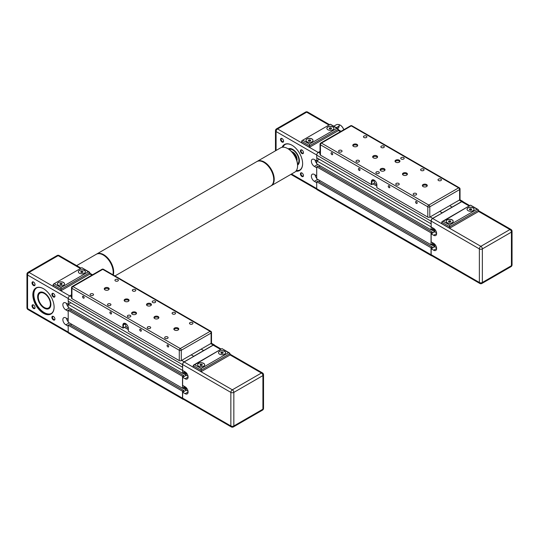 <?xml version="1.0" encoding="UTF-8"?>
<svg xmlns="http://www.w3.org/2000/svg" width="539" height="539" viewBox="0 0 539 539"><rect width="100%" height="100%" fill="white"/><g stroke="black" fill="none" stroke-linecap="round" stroke-linejoin="round"><path stroke-width="0.81" d="M431.16 223.685L431.038 221.145A2.284 1.321 -60 0 1 432.655 218.349L442.223 212.966L439.736 211.389L442.223 212.824L461.728 201.559A2.284 1.321 -60 0 1 462.873 201.451A2.284 1.321 -60 0 1 463.223 201.856M427.804 217.129L376.862 187.713L376.862 184.843A3.867 2.23 -120 0 0 374.127 180.114A3.867 2.23 -120 0 0 371.391 181.69L371.391 184.56L320.449 155.144L320.449 144.816L427.804 206.801A1.408 0.808 0 0 0 429.792 206.801L459.619 189.58A1.408 0.808 0 0 0 460.03 189.007A1.408 1.408 0 0 0 459.322 187.788A1.408 0.808 120 0 0 458.622 187.862A1.408 0.808 60 0 1 459.619 189.58L459.619 199.908L449.674 205.649L452.16 207.084L449.674 205.649L429.792 217.129L429.792 206.801A1.408 0.808 -120 0 0 428.801 205.076A1.408 0.808 120 0 0 427.804 206.801L427.804 217.129A1.408 0.808 0 0 0 429.792 217.129M432.655 227.822L432.278 229.122L431.038 229.843L431.16 226.784M432.655 242.739L432.278 244.046L431.038 244.767L431.038 232.828L432.278 232.107L432.278 233.198L434.737 231.777L431.16 233.845L433.646 235.28L436.63 233.555M432.035 255.87A2.284 1.321 -60 0 1 431.51 255.769A2.284 1.321 -60 0 1 431.038 254.725L431.038 247.751L432.278 247.03L432.278 248.122L434.737 246.7L436.57 247.758M431.038 223.759L316.716 157.759L316.716 155.144A2.284 1.321 -60 0 1 318.333 152.348L320.031 151.365M431.51 255.769L317.195 189.768A2.284 1.321 -60 0 1 316.716 188.717L316.716 181.744L431.038 247.751M316.716 181.744L317.963 181.03L432.278 247.03M431.234 244.652L434.737 246.673M318.906 181.576L320.247 180.801L318.906 181.576M432.177 244.106L434.737 245.582M432.278 243.588L434.737 245.009M431.038 232.828L316.716 166.827L316.716 178.766L431.038 244.767M316.716 166.827L317.963 166.106L432.278 232.107M431.234 229.729L434.737 231.75M318.906 166.652L320.247 165.877L318.906 166.652M432.177 229.183L434.737 230.658M432.278 228.664L434.737 230.086M431.038 226.858L316.716 160.858L316.716 163.843L431.038 229.843M316.716 160.858L319.405 159.308M459.619 199.908A1.408 0.808 0 0 0 460.03 199.336L460.03 189.007M374.625 182.984L371.89 184.56L371.89 181.69A3.517 2.028 60 0 1 372.617 180.08A3.517 2.028 60 0 1 374.255 180.188A2.81 1.624 60 0 0 374.706 182.93A2.81 1.624 60 0 0 376.855 184.675M371.391 184.56L371.89 184.56M320.031 144.243A1.408 0.808 0 0 0 320.449 144.816A1.408 0.808 -60 0 1 321.439 143.091A1.408 0.808 -120 0 0 320.739 143.024A1.408 1.408 0 0 0 320.031 144.243L320.031 154.572A1.408 0.808 0 0 0 320.449 155.144M376.188 182.478L375.838 181.872M378.829 171.948A1.725 0.997 180 0 1 379.335 172.648A1.725 0.997 180 0 1 377.603 173.646A1.725 0.997 180 0 1 375.878 172.648A1.725 0.997 180 0 1 376.943 171.725A1.725 0.997 180 0 1 378.829 171.948M415.569 202.031A1.139 0.66 60 0 1 415.805 201.505A1.139 0.66 60 0 1 416.943 202.165A1.139 0.66 60 0 1 416.943 203.479A1.139 0.66 60 0 1 416.068 203.176A1.139 0.66 60 0 1 415.569 202.031M388.228 186.245A1.139 0.66 60 0 1 388.471 185.726A1.139 0.66 60 0 1 389.609 186.379A1.139 0.66 60 0 1 389.609 187.7A1.139 0.66 60 0 1 388.727 187.39A1.139 0.66 60 0 1 388.228 186.245M358.408 169.03A1.139 0.66 60 0 1 358.644 168.505A1.139 0.66 60 0 1 359.782 169.165A1.139 0.66 60 0 1 359.782 170.479A1.139 0.66 60 0 1 358.907 170.176A1.139 0.66 60 0 1 358.408 169.03M331.074 153.244A1.139 0.66 60 0 1 331.31 152.726A1.139 0.66 60 0 1 332.448 153.379A1.139 0.66 60 0 1 332.448 154.7A1.139 0.66 60 0 1 331.573 154.39A1.139 0.66 60 0 1 331.074 153.244M403.677 157.597A1.725 0.997 180 0 1 404.183 158.304A1.725 0.997 180 0 1 402.458 159.301A1.725 0.997 180 0 1 400.726 158.304A1.725 0.997 180 0 1 401.798 157.381A1.725 0.997 180 0 1 403.677 157.597M384.907 170.236A2.459 1.422 0 0 0 384.314 169.697A2.459 1.422 0 0 0 380.244 170.236M384.314 168.774A2.459 1.422 180 0 1 385.035 169.778A2.459 1.422 180 0 1 382.575 171.2A2.459 1.422 180 0 1 380.116 169.778A2.459 1.422 180 0 1 381.632 168.471A2.459 1.422 180 0 1 384.314 168.774M377.448 157.327A2.459 1.422 0 0 0 376.862 156.782A2.459 1.422 0 0 0 372.793 157.327M376.862 155.865A2.459 1.422 180 0 1 377.583 156.869A2.459 1.422 180 0 1 375.117 158.291A2.459 1.422 180 0 1 372.658 156.869A2.459 1.422 180 0 1 374.181 155.555A2.459 1.422 180 0 1 376.862 155.865M357.566 145.847A2.459 1.422 0 0 0 356.98 145.301A2.459 1.422 0 0 0 352.91 145.847M356.98 144.385A2.459 1.422 180 0 1 357.701 145.389A2.459 1.422 180 0 1 355.241 146.81A2.459 1.422 180 0 1 352.776 145.389A2.459 1.422 180 0 1 354.298 144.075A2.459 1.422 180 0 1 356.98 144.385M399.817 161.633A2.459 1.422 0 0 0 399.224 161.087A2.459 1.422 0 0 0 395.161 161.633M399.224 160.171A2.459 1.422 180 0 1 399.945 161.174A2.459 1.422 180 0 1 397.486 162.589A2.459 1.422 180 0 1 395.026 161.174A2.459 1.422 180 0 1 396.542 159.861A2.459 1.422 180 0 1 399.224 160.171M427.151 186.022A2.459 1.422 0 0 0 426.565 185.477A2.459 1.422 0 0 0 422.495 186.022M426.565 184.56A2.459 1.422 180 0 1 427.286 185.564A2.459 1.422 180 0 1 424.826 186.986A2.459 1.422 180 0 1 422.36 185.564A2.459 1.422 180 0 1 423.883 184.25A2.459 1.422 180 0 1 426.565 184.56M407.268 174.542A2.459 1.422 0 0 0 406.682 173.996A2.459 1.422 0 0 0 402.613 174.542M406.682 173.08A2.459 1.422 180 0 1 407.403 174.084A2.459 1.422 180 0 1 404.944 175.505A2.459 1.422 180 0 1 402.485 174.084A2.459 1.422 180 0 1 404.001 172.77A2.459 1.422 180 0 1 406.682 173.08M366.399 136.077A1.725 0.997 180 0 1 366.911 136.778A1.725 0.997 180 0 1 365.179 137.775A1.725 0.997 180 0 1 363.454 136.778A1.725 0.997 180 0 1 364.519 135.855A1.725 0.997 180 0 1 366.399 136.077M383.795 146.116A1.725 0.997 180 0 1 384.307 146.824A1.725 0.997 180 0 1 382.575 147.821A1.725 0.997 180 0 1 380.851 146.824A1.725 0.997 180 0 1 381.915 145.901A1.725 0.997 180 0 1 383.795 146.116M341.551 150.421A1.725 0.997 180 0 1 342.056 151.129A1.725 0.997 180 0 1 340.325 152.126A1.725 0.997 180 0 1 338.6 151.129A1.725 0.997 180 0 1 339.664 150.206A1.725 0.997 180 0 1 341.551 150.421M358.947 160.467A1.725 0.997 180 0 1 359.452 161.174A1.725 0.997 180 0 1 357.721 162.172A1.725 0.997 180 0 1 355.996 161.174A1.725 0.997 180 0 1 357.061 160.251A1.725 0.997 180 0 1 358.947 160.467M423.56 169.078A1.725 0.997 180 0 1 424.065 169.778A1.725 0.997 180 0 1 422.34 170.775A1.725 0.997 180 0 1 420.609 169.778A1.725 0.997 180 0 1 421.68 168.862A1.725 0.997 180 0 1 423.56 169.078M440.956 179.116A1.725 0.997 180 0 1 441.461 179.824A1.725 0.997 180 0 1 439.736 180.821A1.725 0.997 180 0 1 438.005 179.824A1.725 0.997 180 0 1 439.076 178.901A1.725 0.997 180 0 1 440.956 179.116M398.712 183.422A1.725 0.997 180 0 1 399.217 184.129A1.725 0.997 180 0 1 397.486 185.126A1.725 0.997 180 0 1 395.761 184.129A1.725 0.997 180 0 1 396.825 183.206A1.725 0.997 180 0 1 398.712 183.422M416.108 193.467A1.725 0.997 180 0 1 416.613 194.175A1.725 0.997 180 0 1 414.882 195.172A1.725 0.997 180 0 1 413.157 194.175A1.725 0.997 180 0 1 414.221 193.252A1.725 0.997 180 0 1 416.108 193.467M434.737 229.264L434.737 231.777L436.57 232.835M431.16 233.845L431.16 241.883L433.646 243.318A4.218 2.432 60 0 1 436.401 247.03A4.218 2.432 60 0 1 435.755 250.413A4.218 2.432 60 0 1 433.646 250.204L431.16 248.769L434.737 246.7L434.737 244.187M469.738 205.615L462.785 201.599A2.109 1.219 -60 0 0 461.728 201.707L432.655 218.49A2.109 1.219 -60 0 0 431.16 221.078L431.16 226.959L433.646 228.395A4.218 2.432 60 0 1 436.401 232.107A4.218 2.432 60 0 1 435.755 235.489A4.218 2.432 60 0 1 433.646 235.28M450.853 221.59L449.991 222.081L448.812 221.9L448.502 221.226L449.358 220.727L450.537 220.909L450.853 221.59M450.537 220.909L450.537 221.772M449.358 220.727L449.358 221.987M469.691 209.853L469.375 209.172L470.237 208.674L471.409 208.856L471.726 209.536L470.864 210.035L469.691 209.853M471.409 208.856L471.409 209.718M470.237 208.674L470.237 209.934M453.191 221.347A3.517 2.028 0 0 0 452.16 219.973A3.517 2.028 0 0 0 448.374 219.521A3.517 2.028 0 0 0 446.164 221.347M452.16 219.858A3.517 2.028 180 0 1 453.191 221.293A3.517 2.028 180 0 1 449.674 223.321A3.517 2.028 180 0 1 446.164 221.293A3.517 2.028 180 0 1 448.333 219.413A3.517 2.028 180 0 1 452.16 219.858M474.064 209.294A3.517 2.028 0 0 0 473.033 207.919A3.517 2.028 0 0 0 469.253 207.468A3.517 2.028 0 0 0 467.037 209.294M473.033 207.805A3.517 2.028 180 0 1 474.064 209.24A3.517 2.028 180 0 1 470.554 211.268A3.517 2.028 180 0 1 467.037 209.24A3.517 2.028 180 0 1 469.206 207.36A3.517 2.028 180 0 1 473.033 207.805M449.674 225.019L443.213 221.293L442.162 221.542L441.724 222.149L449.674 226.744L478.504 210.095L478.066 209.489L477.015 209.24L449.674 225.019L449.674 228.179L441.724 223.584L441.724 222.149M443.213 221.293L470.554 205.15L477.015 209.24M478.504 210.095L478.504 211.531L449.674 228.179M431.16 254.651L479.373 282.483A2.109 1.219 0 0 0 482.358 282.483A2.109 1.219 60 0 1 481.92 283.453L510.999 266.664A2.109 1.219 -120 0 0 511.43 265.7A2.109 1.219 0 0 0 512.05 264.838L512.05 231.265A2.109 1.219 180 0 1 511.43 232.12L511.43 265.7L482.358 282.483L482.358 248.91L511.43 232.12A2.109 1.219 -120 0 0 509.941 229.54L480.862 246.33A2.109 1.219 60 0 1 482.358 248.91A2.109 1.219 180 0 1 479.373 248.91L479.373 282.483A2.109 1.219 120 0 0 479.811 283.453L431.598 255.614A2.109 1.219 -60 0 1 431.16 254.651L431.16 248.769M338.452 124.563A5.626 3.247 60 0 1 340.176 125.102A5.626 3.247 60 0 1 343.747 129.737M333.803 126.2L336.349 124.731A1.758 1.017 180 0 1 338.27 124.509A1.758 1.017 180 0 1 339.354 125.446L338.836 127.541L337.481 128.322M289.005 149.377A8.577 4.952 60 0 1 298.694 158.479A8.577 4.952 60 0 1 297.541 164.166M316.716 182.694L314.358 181.333A4.218 2.432 60 0 1 311.603 177.614A4.218 2.432 60 0 1 312.249 174.238A4.218 2.432 60 0 1 314.358 174.447L316.716 175.808M283.009 147.194A14.762 8.523 60 0 1 285.111 144.452M299.859 170.001A14.762 8.523 60 0 1 296.437 170.452M297.582 165.075A9.352 5.397 -120 0 0 299.394 160.871A9.352 5.397 -120 0 0 292.785 149.424A9.352 5.397 -120 0 0 288.237 148.892M316.716 167.77L314.358 166.41A4.218 2.432 60 0 1 311.603 162.69A4.218 2.432 60 0 1 312.249 159.315A4.218 2.432 60 0 1 314.358 159.524L316.716 160.885M316.844 157.826L316.844 160.784M300.412 173.854A2.149 1.24 -120 0 0 301.934 176.489A2.149 1.24 -120 0 0 303.45 175.606A2.149 1.24 -120 0 0 301.934 172.979A2.149 1.24 -120 0 0 300.412 173.854M280.529 139.419A2.149 1.24 -120 0 0 282.052 142.053A2.149 1.24 -120 0 0 283.568 141.171A2.149 1.24 -120 0 0 282.052 138.543A2.149 1.24 -120 0 0 280.529 139.419M295.891 171.193A15.045 8.685 -120 0 0 302.628 163.654A15.045 8.685 -120 0 0 291.99 145.234A15.045 8.685 -120 0 0 282.092 147.295M300.412 150.893A2.149 1.24 -120 0 0 301.934 153.527A2.149 1.24 -120 0 0 303.45 152.652A2.149 1.24 -120 0 0 301.934 150.017A2.149 1.24 -120 0 0 300.412 150.893M303.444 175.424A1.725 0.997 60 0 1 303.093 176.058A1.725 0.997 60 0 1 301.759 175.593A1.725 0.997 60 0 1 301.005 173.854A1.725 0.997 60 0 1 301.368 173.059A1.725 0.997 60 0 1 302.089 173.073M303.444 152.463A1.725 0.997 60 0 1 303.093 153.096A1.725 0.997 60 0 1 301.759 152.638A1.725 0.997 60 0 1 301.005 150.893A1.725 0.997 60 0 1 301.368 150.105A1.725 0.997 60 0 1 302.089 150.118M283.561 140.989A1.725 0.997 60 0 1 283.211 141.622A1.725 0.997 60 0 1 281.884 141.157A1.725 0.997 60 0 1 281.129 139.419A1.725 0.997 60 0 1 281.486 138.624A1.725 0.997 60 0 1 282.207 138.638M316.716 178.261A4.218 2.432 60 0 1 315.012 174.825M316.716 163.337A4.218 2.432 60 0 1 315.012 159.901M339.354 125.446A1.758 1.017 180 0 1 338.836 126.16L336.289 127.635M343.788 129.717A5.41 3.126 -120 0 0 340.325 125.189A5.41 3.126 -120 0 0 340.257 125.142M298.586 163.856L297.562 164.442A8.786 5.073 -120 0 0 298.99 158.432A8.786 5.073 -120 0 0 288.783 149.229L289.8 148.636M309.777 139.796L310.673 140.268L310.41 140.955L309.245 141.171L308.348 140.692L308.611 140.005L309.777 139.796L309.777 141.07M308.611 140.005L308.611 140.834M305.997 140.423A3.517 2.028 180 0 1 306.078 140.046A3.517 2.028 180 0 1 308.53 138.536A3.517 2.028 180 0 1 311.993 139.049A3.517 2.028 180 0 1 313.024 140.423M309.514 144.095L309.514 147.255L301.557 142.66L301.995 140.618L330.387 124.226L336.848 128.316L309.514 144.095L303.053 140.369M309.514 147.255L338.337 130.613L338.337 129.178L336.848 128.316M327.901 129.751A3.517 2.028 180 0 1 326.87 128.316A3.517 2.028 180 0 1 330.387 126.288A3.517 2.028 180 0 1 333.904 128.316A3.517 2.028 180 0 1 331.734 130.189A3.517 2.028 180 0 1 327.901 129.751M311.993 138.934A3.517 2.028 180 0 1 313.024 140.369A3.517 2.028 180 0 1 309.514 142.397A3.517 2.028 180 0 1 305.997 140.369A3.517 2.028 180 0 1 308.167 138.489A3.517 2.028 180 0 1 311.993 138.934M326.877 128.37A3.517 2.028 180 0 1 330.387 126.402A3.517 2.028 180 0 1 333.897 128.37M288.439 149.013A9.136 5.275 60 0 1 292.859 149.465M299.394 160.784A9.136 5.275 60 0 1 297.575 164.84M282.544 147.228A14.762 8.523 60 0 1 284.808 144.614A14.762 8.523 60 0 1 292.091 145.287M302.628 163.539A14.762 8.523 60 0 1 299.569 170.183A14.762 8.523 60 0 1 296.174 170.836M330.063 127.75L331.242 127.932L331.566 128.605L330.71 129.111L329.531 128.929L329.208 128.248L330.063 127.75L330.063 129.01M331.242 127.932L331.242 128.794M182.64 367.167L182.519 364.627A2.284 1.321 -60 0 1 184.136 361.831L193.703 356.447L191.217 354.871L193.703 356.306L213.208 345.041A2.284 1.321 -60 0 1 214.354 344.926A2.284 1.321 -60 0 1 214.704 345.337M179.285 360.611L128.343 331.195L128.343 328.325A3.867 2.23 -120 0 0 125.607 323.589A3.867 2.23 -120 0 0 122.872 325.172L122.872 328.042L71.93 298.626L71.93 288.298L179.285 350.276A1.408 0.808 -0 0 0 181.279 350.276L211.099 333.062A1.408 0.808 -0 0 0 211.51 332.489A1.408 1.408 0 0 0 210.81 331.269A1.408 0.808 120 0 0 210.102 331.337A1.408 0.808 60 0 1 211.099 333.062L211.099 343.39L201.155 349.131L203.641 350.566L201.155 349.131L181.279 360.611L181.279 350.276A1.408 0.808 -120 0 0 180.282 348.558A1.408 0.808 120 0 0 179.285 350.276L179.285 360.611A1.408 0.808 -0 0 0 181.279 360.611M184.136 371.297L183.759 372.604L182.519 373.325L182.64 370.266M184.136 386.22L183.759 387.528L182.519 388.242L182.519 376.31L183.759 375.589L183.759 376.68L186.224 375.259L182.64 377.327L185.126 378.762L188.111 377.037M183.516 399.352A2.284 1.321 -60 0 1 182.99 399.251A2.284 1.321 -60 0 1 182.519 398.2L182.519 391.226L183.759 390.512L183.759 391.604L186.224 390.182L188.05 391.24M182.519 367.241L68.204 301.24L68.204 298.626A2.284 1.321 -60 0 1 69.814 295.83L71.519 294.846M182.99 399.251L68.675 333.25A2.284 1.321 -60 0 1 68.204 332.199L68.204 325.226L182.519 391.226M68.204 325.226L69.443 324.512L183.759 390.512M182.714 388.127L186.224 390.155L186.224 387.669M70.387 325.057L71.727 324.283L70.387 325.057M183.664 387.581L186.224 389.064M183.759 387.069L186.224 388.491M182.519 376.31L68.204 310.309L68.204 322.241L182.519 388.242M68.204 310.309L69.443 309.588L183.759 375.589M182.714 373.21L188.05 376.316M70.387 310.134L71.727 309.359L70.387 310.134M183.664 372.665L186.224 374.14M183.759 372.146L186.224 373.567M182.519 370.34L68.204 304.34L68.204 307.324L182.519 373.325M68.204 304.34L70.885 302.79M211.099 343.39A1.408 0.808 -0 0 0 211.51 342.817L211.51 332.489M126.106 326.459L123.37 328.042L123.37 325.172A3.517 2.028 60 0 1 124.098 323.562A3.517 2.028 60 0 1 125.735 323.669M122.872 328.042L123.37 328.042M71.519 287.725A1.408 0.808 -0 0 0 71.93 288.298A1.408 0.808 -60 0 1 72.92 286.573A1.408 0.808 -120 0 0 72.219 286.505A1.408 1.408 0 0 0 71.519 287.725L71.519 298.054A1.408 0.808 -0 0 0 71.93 298.626M127.676 325.96L127.359 325.34M130.31 315.423A1.725 0.997 180 0 1 130.815 316.13A1.725 0.997 180 0 1 129.09 317.127A1.725 0.997 180 0 1 127.359 316.13A1.725 0.997 180 0 1 128.423 315.207A1.725 0.997 180 0 1 130.31 315.423M128.336 328.157A2.81 1.624 60 0 1 126.193 326.412A2.81 1.624 60 0 1 125.749 323.676M167.05 345.512A1.139 0.66 60 0 1 167.285 344.987A1.139 0.66 60 0 1 168.424 345.647A1.139 0.66 60 0 1 168.424 346.961A1.139 0.66 60 0 1 167.548 346.658A1.139 0.66 60 0 1 167.05 345.512M139.716 329.727A1.139 0.66 60 0 1 139.951 329.208A1.139 0.66 60 0 1 141.09 329.861A1.139 0.66 60 0 1 141.09 331.182A1.139 0.66 60 0 1 140.214 330.872A1.139 0.66 60 0 1 139.716 329.727M109.889 312.512A1.139 0.66 60 0 1 110.124 311.987A1.139 0.66 60 0 1 111.27 312.647A1.139 0.66 60 0 1 111.27 313.961A1.139 0.66 60 0 1 110.387 313.658A1.139 0.66 60 0 1 109.889 312.512M82.555 296.726A1.139 0.66 60 0 1 82.79 296.207A1.139 0.66 60 0 1 83.929 296.861A1.139 0.66 60 0 1 83.929 298.175A1.139 0.66 60 0 1 83.053 297.872A1.139 0.66 60 0 1 82.555 296.726M155.158 301.079A1.725 0.997 180 0 1 155.67 301.779A1.725 0.997 180 0 1 153.938 302.783A1.725 0.997 180 0 1 152.214 301.779A1.725 0.997 180 0 1 153.278 300.863A1.725 0.997 180 0 1 155.158 301.079M136.387 313.718A2.459 1.422 -0 0 0 135.794 313.172A2.459 1.422 -0 0 0 131.732 313.718M135.794 312.256A2.459 1.422 180 0 1 136.515 313.26A2.459 1.422 180 0 1 134.056 314.682A2.459 1.422 180 0 1 131.597 313.26A2.459 1.422 180 0 1 133.12 311.946A2.459 1.422 180 0 1 135.794 312.256M128.929 300.809A2.459 1.422 -0 0 0 128.343 300.263A2.459 1.422 -0 0 0 124.273 300.809M128.343 299.34A2.459 1.422 180 0 1 129.064 300.351A2.459 1.422 180 0 1 126.604 301.766A2.459 1.422 180 0 1 124.145 300.351A2.459 1.422 180 0 1 125.661 299.037A2.459 1.422 180 0 1 128.343 299.34M109.046 289.328A2.459 1.422 -0 0 0 108.46 288.783A2.459 1.422 -0 0 0 104.391 289.328M108.46 287.866A2.459 1.422 180 0 1 109.181 288.87A2.459 1.422 180 0 1 106.722 290.292A2.459 1.422 180 0 1 104.263 288.87A2.459 1.422 180 0 1 105.779 287.556A2.459 1.422 180 0 1 108.46 287.866M151.297 305.114A2.459 1.422 -0 0 0 150.711 304.569A2.459 1.422 -0 0 0 146.642 305.114M150.711 303.646A2.459 1.422 180 0 1 151.432 304.65A2.459 1.422 180 0 1 148.966 306.071A2.459 1.422 180 0 1 146.507 304.65A2.459 1.422 180 0 1 148.03 303.342A2.459 1.422 180 0 1 150.711 303.646M178.631 329.504A2.459 1.422 -0 0 0 178.045 328.958A2.459 1.422 -0 0 0 173.976 329.504M178.045 328.042A2.459 1.422 180 0 1 178.766 329.046A2.459 1.422 180 0 1 176.307 330.468A2.459 1.422 180 0 1 173.848 329.046A2.459 1.422 180 0 1 175.364 327.732A2.459 1.422 180 0 1 178.045 328.042M158.756 318.023A2.459 1.422 -0 0 0 158.163 317.478A2.459 1.422 -0 0 0 154.093 318.023M158.163 316.561A2.459 1.422 180 0 1 158.884 317.565A2.459 1.422 180 0 1 156.425 318.987A2.459 1.422 180 0 1 153.965 317.565A2.459 1.422 180 0 1 155.481 316.252A2.459 1.422 180 0 1 158.163 316.561M117.886 279.552A1.725 0.997 180 0 1 118.391 280.26A1.725 0.997 180 0 1 116.66 281.257A1.725 0.997 180 0 1 114.935 280.26A1.725 0.997 180 0 1 116 279.337A1.725 0.997 180 0 1 117.886 279.552M135.282 289.598A1.725 0.997 180 0 1 135.788 290.305A1.725 0.997 180 0 1 134.056 291.303A1.725 0.997 180 0 1 132.331 290.305A1.725 0.997 180 0 1 133.396 289.382A1.725 0.997 180 0 1 135.282 289.598M93.031 293.903A1.725 0.997 180 0 1 93.537 294.611A1.725 0.997 180 0 1 91.812 295.608A1.725 0.997 180 0 1 90.08 294.611A1.725 0.997 180 0 1 91.145 293.688A1.725 0.997 180 0 1 93.031 293.903M110.428 303.949A1.725 0.997 180 0 1 110.933 304.65A1.725 0.997 180 0 1 109.208 305.647A1.725 0.997 180 0 1 107.477 304.65A1.725 0.997 180 0 1 108.548 303.733A1.725 0.997 180 0 1 110.428 303.949M175.04 312.553A1.725 0.997 180 0 1 175.546 313.26A1.725 0.997 180 0 1 173.821 314.257A1.725 0.997 180 0 1 172.089 313.26A1.725 0.997 180 0 1 173.16 312.337A1.725 0.997 180 0 1 175.04 312.553M192.436 322.598A1.725 0.997 180 0 1 192.942 323.306A1.725 0.997 180 0 1 191.217 324.303A1.725 0.997 180 0 1 189.485 323.306A1.725 0.997 180 0 1 190.557 322.383A1.725 0.997 180 0 1 192.436 322.598M150.192 326.903A1.725 0.997 180 0 1 150.698 327.611A1.725 0.997 180 0 1 148.966 328.608A1.725 0.997 180 0 1 147.241 327.611A1.725 0.997 180 0 1 148.306 326.688A1.725 0.997 180 0 1 150.192 326.903M167.589 336.949A1.725 0.997 180 0 1 168.094 337.65A1.725 0.997 180 0 1 166.362 338.654A1.725 0.997 180 0 1 164.638 337.65A1.725 0.997 180 0 1 165.702 336.734A1.725 0.997 180 0 1 167.589 336.949M182.64 377.327L182.64 385.358L185.126 386.793A4.218 2.432 60 0 1 187.882 390.512A4.218 2.432 60 0 1 187.235 393.894A4.218 2.432 60 0 1 185.126 393.686L182.64 392.251L186.224 390.182M221.226 349.097L214.266 345.081A2.109 1.219 -60 0 0 213.208 345.189L184.136 361.972A2.109 1.219 -60 0 0 182.64 364.553L182.64 370.441L185.126 371.876A4.218 2.432 60 0 1 187.882 375.589A4.218 2.432 60 0 1 187.235 378.971A4.218 2.432 60 0 1 185.126 378.762M186.224 372.745L186.224 375.259M202.334 365.065L201.471 365.563L200.299 365.381L199.982 364.701L200.845 364.209L202.017 364.391L202.334 365.065M202.017 364.391L202.017 365.247M200.845 364.209L200.845 365.469M221.172 353.328L220.855 352.654L221.718 352.156L222.897 352.338L223.207 353.018L222.351 353.51L221.172 353.328M222.897 352.338L222.897 353.2M221.718 352.156L221.718 353.416M204.672 364.829A3.517 2.028 -0 0 0 203.641 363.448A3.517 2.028 -0 0 0 199.861 363.003A3.517 2.028 -0 0 0 197.645 364.829M203.641 363.333A3.517 2.028 180 0 1 204.672 364.768A3.517 2.028 180 0 1 201.155 366.803A3.517 2.028 180 0 1 197.645 364.768A3.517 2.028 180 0 1 199.814 362.895A3.517 2.028 180 0 1 203.641 363.333M225.545 352.776A3.517 2.028 -0 0 0 224.52 351.401A3.517 2.028 -0 0 0 220.734 350.95A3.517 2.028 -0 0 0 218.517 352.776M224.52 351.287A3.517 2.028 180 0 1 225.545 352.722A3.517 2.028 180 0 1 222.034 354.75A3.517 2.028 180 0 1 218.517 352.722A3.517 2.028 180 0 1 220.687 350.842A3.517 2.028 180 0 1 224.52 351.287M201.155 368.501L194.694 364.768L193.642 365.024L193.205 365.631L201.155 370.226L229.985 353.577L229.547 352.971L228.496 352.722L201.155 368.501L201.155 371.661L193.205 367.066L193.205 365.631M194.694 364.768L222.034 348.632L228.496 352.722M229.985 353.577L229.985 355.012L201.155 371.661M182.64 398.132L230.854 425.965A2.109 1.219 -0 0 0 233.838 425.965A2.109 1.219 60 0 1 233.4 426.928L262.48 410.145A2.109 1.219 -120 0 0 262.917 409.182A2.109 1.219 -0 0 0 263.531 408.319L263.531 374.74A2.109 1.219 180 0 1 262.917 375.602L262.917 409.182L233.838 425.965L233.838 392.392L262.917 375.602A2.109 1.219 -120 0 0 261.422 373.022L232.349 389.812A2.109 1.219 60 0 1 233.838 392.392A2.109 1.219 180 0 1 230.854 392.392L230.854 425.965A2.109 1.219 120 0 0 231.292 426.928L183.078 399.096A2.109 1.219 -60 0 1 182.64 398.132L182.64 392.251M68.204 326.176L65.839 324.815A4.218 2.432 60 0 1 63.083 321.096A4.218 2.432 60 0 1 63.73 317.714A4.218 2.432 60 0 1 65.839 317.922L68.204 319.29M51.346 313.482A14.762 8.523 60 0 1 40.081 309.157A14.762 8.523 60 0 1 33.829 294.51A14.762 8.523 60 0 1 36.598 287.934M37.656 296.719A9.352 5.397 -120 0 0 44.265 308.167A9.352 5.397 -120 0 0 50.882 304.353A9.352 5.397 -120 0 0 44.265 292.899A9.352 5.397 -120 0 0 37.656 296.719M35.042 307.425A1.725 0.997 60 0 1 34.691 308.059A1.725 0.997 60 0 1 33.364 307.594A1.725 0.997 60 0 1 32.609 305.856A1.725 0.997 60 0 1 32.967 305.067A1.725 0.997 60 0 1 33.688 305.081M32.01 305.856A2.149 1.24 -120 0 0 33.533 308.49A2.149 1.24 -120 0 0 35.055 307.614A2.149 1.24 -120 0 0 33.533 304.98A2.149 1.24 -120 0 0 32.01 305.856M68.204 311.252L65.839 309.891A4.218 2.432 60 0 1 63.083 306.172A4.218 2.432 60 0 1 63.73 302.797A4.218 2.432 60 0 1 65.839 303.006L68.204 304.367M68.325 301.308L68.325 304.265M51.892 317.336A2.149 1.24 -120 0 0 53.415 319.964A2.149 1.24 -120 0 0 54.931 319.088A2.149 1.24 -120 0 0 53.415 316.454A2.149 1.24 -120 0 0 51.892 317.336M32.01 282.901A2.149 1.24 -120 0 0 33.533 285.529A2.149 1.24 -120 0 0 35.055 284.653A2.149 1.24 -120 0 0 33.533 282.018A2.149 1.24 -120 0 0 32.01 282.901M32.839 294.853A15.045 8.685 -120 0 0 43.47 313.274A15.045 8.685 -120 0 0 54.109 307.136A15.045 8.685 -120 0 0 43.47 288.709A15.045 8.685 -120 0 0 32.839 294.853M51.892 294.375A2.149 1.24 -120 0 0 53.415 297.009A2.149 1.24 -120 0 0 54.931 296.133A2.149 1.24 -120 0 0 53.415 293.499A2.149 1.24 -120 0 0 51.892 294.375M54.924 318.906A1.725 0.997 60 0 1 54.574 319.539A1.725 0.997 60 0 1 53.246 319.075A1.725 0.997 60 0 1 52.492 317.336A1.725 0.997 60 0 1 52.849 316.541A1.725 0.997 60 0 1 53.57 316.555M54.924 295.945A1.725 0.997 60 0 1 54.574 296.578A1.725 0.997 60 0 1 53.246 296.113A1.725 0.997 60 0 1 52.492 294.375A1.725 0.997 60 0 1 52.849 293.587A1.725 0.997 60 0 1 53.57 293.6M35.042 284.471A1.725 0.997 60 0 1 34.691 285.097A1.725 0.997 60 0 1 33.364 284.639A1.725 0.997 60 0 1 32.609 282.901A1.725 0.997 60 0 1 32.967 282.106A1.725 0.997 60 0 1 33.688 282.119M68.204 321.743A4.218 2.432 60 0 1 66.499 318.306M68.204 306.819A4.218 2.432 60 0 1 66.499 303.383M44.414 307.533A8.786 5.073 -120 0 0 44.494 307.58A8.786 5.073 -120 0 0 48.887 308.018A8.786 5.073 -120 0 0 50.471 301.914A8.786 5.073 -120 0 0 40.102 292.798A8.786 5.073 -120 0 0 38.276 296.821A8.786 5.073 -120 0 0 38.282 296.908M50.181 301.961A8.577 4.952 60 0 1 44.339 307.493A8.577 4.952 60 0 1 38.276 296.989A8.577 4.952 60 0 1 43.511 293.075A8.577 4.952 60 0 1 50.181 301.961M61.257 283.278L62.153 283.75L61.891 284.437L60.732 284.646L59.829 284.174L60.099 283.487L61.257 283.278L61.257 284.552M60.099 283.487L60.099 284.316M57.478 283.905A3.517 2.028 180 0 1 57.565 283.521A3.517 2.028 180 0 1 60.011 282.012A3.517 2.028 180 0 1 63.481 282.53A3.517 2.028 180 0 1 64.505 283.905M60.995 287.577L60.995 290.737L53.038 286.142L53.476 284.1L81.867 267.708L88.329 271.797L60.995 287.577L54.533 283.851M60.995 290.737L89.824 274.088L89.824 272.653L88.329 271.797M79.381 273.233A3.517 2.028 180 0 1 78.357 271.797A3.517 2.028 180 0 1 81.867 269.769A3.517 2.028 180 0 1 85.384 271.797A3.517 2.028 180 0 1 83.215 273.671A3.517 2.028 180 0 1 79.381 273.233M63.481 282.416A3.517 2.028 180 0 1 64.505 283.851A3.517 2.028 180 0 1 60.995 285.879A3.517 2.028 180 0 1 57.478 283.851A3.517 2.028 180 0 1 59.647 281.971A3.517 2.028 180 0 1 63.481 282.416M78.357 271.851A3.517 2.028 180 0 1 81.867 269.884A3.517 2.028 180 0 1 85.384 271.851M50.875 304.265A9.136 5.275 60 0 1 48.988 308.362A9.136 5.275 60 0 1 41.948 305.916A9.136 5.275 60 0 1 37.952 296.719A9.136 5.275 60 0 1 39.846 292.536A9.136 5.275 60 0 1 44.346 292.947M54.109 307.021A14.762 8.523 60 0 1 51.05 313.664A14.762 8.523 60 0 1 39.677 309.709A14.762 8.523 60 0 1 33.236 294.853A14.762 8.523 60 0 1 36.288 288.096A14.762 8.523 60 0 1 43.571 288.769M81.544 271.232L82.723 271.413L83.046 272.087L82.191 272.586L81.012 272.411L80.688 271.73L81.544 271.232L81.544 272.491M82.723 271.413L82.723 272.276M271.056 185.82A14.061 8.119 -120 0 0 271.312 185.685A14.061 8.119 -120 0 0 273.468 174.42A14.061 8.119 -120 0 0 264.278 162.03A14.061 8.119 -120 0 0 257.251 161.336A14.061 8.119 -120 0 0 257.009 161.484M257.251 161.336L280.61 147.848A14.061 8.119 60 0 1 287.644 148.548L287.644 148.548A14.061 8.119 60 0 1 297.582 165.763A14.061 8.119 60 0 1 294.671 172.197L271.312 185.685M297.582 165.763L297.582 165.19A13.354 7.708 -120 0 0 288.136 148.831L287.644 148.548L288.136 148.831M76.632 265.619L96.212 254.314A14.061 8.119 60 0 1 103.239 255.008A14.061 8.119 60 0 1 113.183 272.229A14.061 8.119 60 0 1 112.907 274.749M113.183 272.229L113.183 271.649A13.354 7.708 -120 0 0 103.737 255.297L103.239 255.008M114.975 275.941L270.814 185.975A14.061 8.119 -120 0 0 270.814 169.738A14.061 8.119 -120 0 0 256.753 161.626L96.71 254.024A14.061 8.119 -120 0 0 96.468 254.179M113.271 274.957A14.061 8.119 -120 0 0 108.817 259.266A14.061 8.119 -120 0 0 96.71 254.024M318.333 152.348L320.031 153.332M373.008 183.914L376.862 186.137M430.169 216.914L432.655 218.349M316.716 155.144L431.038 221.145M459.241 200.124L461.728 201.559M316.716 188.717L431.038 254.725M374.214 180.349L371.391 181.69M351.26 125.877A1.408 0.808 -60 0 1 351.967 125.803A1.408 1.408 0 0 0 350.559 125.803A1.408 0.808 60 0 1 351.26 125.877L458.622 187.862L428.801 205.076L321.439 143.091L351.26 125.877M433.646 250.204L436.63 248.479M512.05 231.265A2.109 2.109 0 0 0 510.999 229.439A2.109 1.219 120 0 0 509.941 229.54L478.504 211.389M432.655 218.49L480.862 246.33A2.109 1.219 120 0 0 479.373 248.91L431.16 221.078M461.728 201.707L469.125 205.972M292.374 152.429A5.626 3.247 60 0 1 296.591 159.45A5.626 3.247 60 0 1 296.578 159.726M296.908 160.75A5.976 3.45 -120 0 0 297.083 159.45A5.976 3.45 -120 0 0 291.646 151.634M314.358 181.333L317.761 179.366M316.723 155.003L276.083 131.543A2.109 1.219 180 0 1 275.469 130.681L275.469 150.819M276.083 150.462L276.083 131.543A2.109 1.219 -60 0 1 277.578 128.962A2.109 1.219 60 0 0 276.52 128.855A2.109 2.109 0 0 0 275.469 130.681M316.716 188.576L291.511 174.023M314.358 166.41L317.761 164.442M338.836 127.541L338.836 126.16M301.557 141.225L309.514 145.82L338.337 129.178M318.212 152.422L277.578 128.962L306.651 112.173A2.109 1.219 -120 0 0 305.6 112.072L276.52 128.855M340.412 131.664L338.337 130.465M328.958 125.055L306.651 112.173A2.109 1.219 -60 0 1 307.708 112.072A2.109 2.109 0 0 0 305.6 112.072M69.814 295.83L71.519 296.807M124.489 327.395L128.343 329.619M181.65 360.396L184.136 361.831M68.204 298.626L182.519 364.627M210.729 343.606L213.208 345.041M68.204 332.199L182.519 398.2M125.695 323.831L122.872 325.172M102.747 269.359A1.408 0.808 -60 0 1 103.448 269.284A1.408 1.408 0 0 0 102.039 269.284A1.408 0.808 60 0 1 102.747 269.359L210.102 331.337L180.282 348.558L72.92 286.573L102.747 269.359M185.126 393.686L188.111 391.961M263.531 374.74A2.109 2.109 0 0 0 262.48 372.914A2.109 1.219 120 0 0 261.422 373.022L229.985 354.871M184.136 361.972L232.349 389.812A2.109 1.219 120 0 0 230.854 392.392L182.64 364.553M213.208 345.189L220.606 349.454M65.839 324.815L69.241 322.848M68.204 298.485L27.57 275.025A2.109 1.219 180 0 1 26.95 274.162L26.95 307.735A2.109 1.219 0 0 0 27.57 308.598L27.57 275.025A2.109 1.219 -60 0 1 29.059 272.444A2.109 1.219 60 0 0 28.001 272.336A2.109 2.109 0 0 0 26.95 274.162M68.204 332.058L27.57 308.598A2.109 1.219 -60 0 0 28.001 309.561A2.109 2.109 0 0 1 26.95 307.735M65.839 309.891L69.241 307.924M53.038 284.707L60.995 289.302L89.824 272.653M69.693 295.904L29.059 272.444L58.138 255.654A2.109 1.219 -120 0 0 57.08 255.547L28.001 272.336M91.893 275.146L89.824 273.947M80.439 268.53L58.138 255.654A2.109 1.219 -60 0 1 59.189 255.547A2.109 2.109 0 0 0 57.08 255.547M459.868 199.713L462.873 201.451M320.739 143.024L350.559 125.803M351.967 125.803L459.322 187.788M442.162 221.542L470.554 205.15L478.066 209.489M510.999 266.664A2.109 2.109 0 0 0 512.05 264.838M479.811 283.453A2.109 2.109 0 0 0 481.92 283.453M478.504 210.675L510.999 229.439M337.906 128.565L330.387 124.226L301.995 140.618M316.838 189.357L290.892 174.38M341.032 131.307L338.337 129.751M329.578 124.698L307.708 112.072M211.349 343.195L214.354 344.926M72.219 286.505L102.039 269.284M103.448 269.284L210.81 331.269M193.642 365.024L222.034 348.632L229.547 352.971M262.48 410.145A2.109 2.109 0 0 0 263.531 408.319M231.292 426.928A2.109 2.109 0 0 0 233.4 426.928M229.985 354.157L262.48 372.914M41.281 292.118L40.102 292.798M50.066 307.331L48.887 308.018M89.386 272.047L81.867 267.708L53.476 284.1M68.325 332.839L28.001 309.561M92.513 274.789L89.824 273.233M81.059 268.173L59.189 255.547"/></g></svg>
